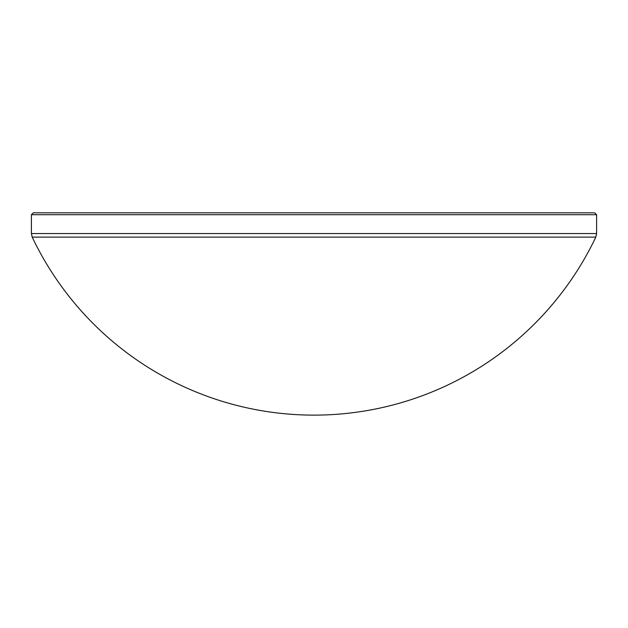 <?xml version="1.0" encoding="UTF-8"?>
<svg xmlns="http://www.w3.org/2000/svg" width="628" height="628" viewBox="0 0 628 628"><rect width="100%" height="100%" fill="white"/><g stroke="black" fill="none" stroke-linecap="round" stroke-linejoin="round"><path stroke-width="0.47" stroke-dasharray="3.14 2.35" d="M31.4 214.713L596.6 214.713M596.6 233.553L31.4 233.553M32.193 237.117L595.807 237.117M594.716 212.829L33.284 212.829"/><path stroke-width="0.94" d="M595.807 237.117L32.193 237.117L31.4 233.553L596.6 233.553L595.807 237.117A312.069 312.069 0 0 1 32.193 237.117M31.4 214.713L33.284 212.829L594.716 212.829L596.6 214.713L31.4 214.713L31.4 233.553M596.6 214.713L596.6 233.553"/></g></svg>

